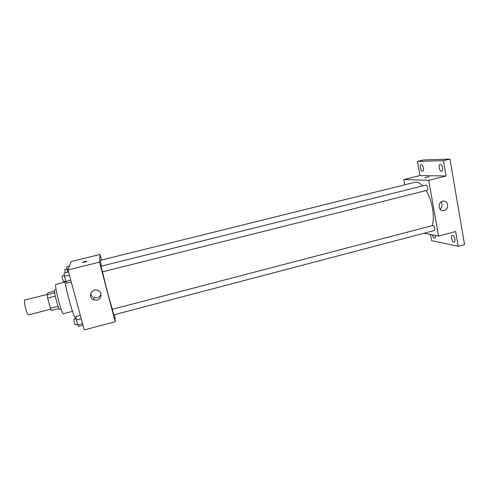 <?xml version="1.0" encoding="UTF-8"?>
<svg xmlns="http://www.w3.org/2000/svg" width="489" height="489" viewBox="0 0 489 489"><rect width="100%" height="100%" fill="white"/><g stroke="black" fill="none" stroke-linecap="round" stroke-linejoin="round"><path stroke-width="0.73" d="M47.231 294.39L24.786 300.075C23.148 300.069 27.127 315.668 28.564 314.873L50.807 309.152M58.099 306.322L50.459 308.29L47.604 298.046L47.078 294.72L47.971 292.813L54.566 291.151M50.459 308.29L51.461 310.472L59.028 308.522M61.094 309.109L59.805 309.445C58.491 310.356 53.215 289.69 54.805 289.867L56.094 289.537M55.288 296.089L47.604 298.046M54.713 292.783L47.078 294.72M72.519 311.365L63.564 313.694C61.687 315.087 53.747 284.011 56.064 284.335L65.043 282.08M75.661 318.852C73.264 315.827 66.877 293.62 64.909 281.297M64.187 275.417L64.2 274.115M114.732 314.586L115.19 321.725L84.267 329.916L68.008 269.94L71.168 261.572L100.025 254.457L101.492 260.044M422.692 185.912C419.849 182.947 417.215 181.749 414.782 182.311L100.502 260.289L101.302 266.15M102.531 271.847C105.172 283.614 109.97 301.817 112.384 309.25M115.19 321.725L99.524 262.104L100.025 254.457M102.439 271.872L427.068 190.319C428.59 190.074 427.27 184.628 425.809 185.135L100.991 266.23L102.445 271.835M112.293 309.329L433.132 225.429C434.917 227.085 435.302 228.785 434.293 230.539L113.717 314.855L112.293 309.329M99.524 262.104L68.008 269.94M97.091 300.105L93.821 299.953C87.458 297.929 91.174 287.984 97.464 290.221C102.415 291.511 102.115 299.054 97.091 300.105M82.58 262.373L82.659 262.293C84.811 261.456 86.223 261.15 86.901 261.37C85.086 262.11 83.65 262.44 82.58 262.373L86.975 261.273M101.027 294.103C100.441 295.973 99.181 297.19 97.244 297.764L94.035 297.612C92.121 296.835 91.009 295.454 90.703 293.473M426.139 190.551C432.3 200.398 435.143 217.452 432.074 225.655M424.085 233.222L438.56 236.071L428.694 180.3L403.798 179.555L404.758 184.799M430.491 234.482L431.585 240.606L458.205 246.328L464.55 244.622L449.947 159.084L423.48 159.964L417.435 161.431L419.959 175.569L403.798 179.555M458.205 246.328L455.656 231.541L438.56 236.071M449.947 159.084L443.444 160.673L417.435 161.431M428.694 180.3L446.078 175.985L443.444 160.673M444.189 210.514L443.242 210.643C437.655 210.997 437.851 201.089 443.437 201.113C448.535 200.686 449.226 209.469 444.189 210.514M446.078 175.985L419.959 175.569M425.454 177.513L429.299 176.712L425.454 177.513M425.228 177.458L429.299 176.718M441.005 202C442.716 204.604 442.398 206.994 440.057 209.17M423.425 167.929C423.682 169.769 423.419 170.863 422.637 171.217C420.791 171.828 419.226 164.97 421.145 164.659C422.166 164.677 422.924 165.765 423.425 167.929M442.624 167.77C442.881 169.707 442.569 170.869 441.695 171.254C439.617 171.932 437.955 164.671 440.106 164.31C441.249 164.31 442.093 165.465 442.624 167.77M435.418 235.453C435.595 236.969 435.363 237.868 434.703 238.143C433.67 238.119 432.863 237.018 432.288 234.836M454.959 239.109C455.198 240.796 454.929 241.804 454.171 242.128C452.178 242.825 450.161 235.777 452.239 235.398C453.462 235.429 454.367 236.664 454.959 239.109M82.996 325.216L78.576 326.377L77.727 324.922L76.37 319.953L75.887 316.499L80.318 315.344M82.568 323.651L77.727 324.922M81.223 318.681L76.37 319.953M76.198 318.712L73.943 319.299C73.552 319.25 75.043 325.179 75.361 324.94L77.574 324.36M71.29 282.049L66.816 283.18L65.862 281.389L64.481 276.309L64.065 273.076L68.558 271.957M70.777 280.154L65.862 281.389M69.401 275.081L64.481 276.309M64.359 275.374L62.085 275.943C61.681 275.894 63.228 281.872 63.558 281.64L63.588 281.597M67.72 272.171L66.638 266.701L69.499 265.998M68.209 269.408L67.048 269.696M66.932 268.858L64.786 269.39L65.392 272.746M94.035 297.612L93.821 299.953M442.148 210.514L443.242 210.643M65.783 281.077L63.558 281.64"/></g></svg>
